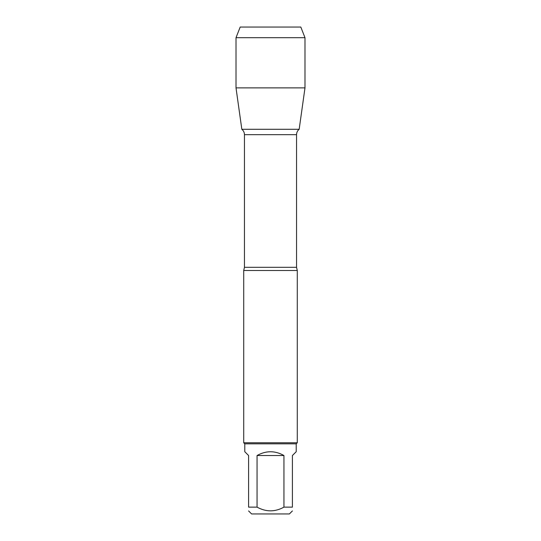 <?xml version="1.0" encoding="UTF-8"?>
<svg xmlns="http://www.w3.org/2000/svg" width="541" height="541" viewBox="0 0 541 541"><rect width="100%" height="100%" fill="white"/><g stroke="black" fill="none" stroke-linecap="round" stroke-linejoin="round"><path stroke-width="0.81" d="M292.411 507.133C292.411 512.07 292.411 512.07 292.411 507.133L283.951 507.133C274.99 512.07 266.023 512.07 257.049 507.133L248.59 507.133C248.59 512.07 248.59 512.07 248.59 507.133L248.59 455.522L244.789 451.721L244.789 443.836L296.211 443.836L296.211 451.721L292.411 455.522L292.411 507.133M292.411 510.934L289.394 513.95L251.606 513.95L248.59 510.934M283.951 507.133L283.951 455.522C274.984 450.497 266.016 450.497 257.049 455.522L257.049 507.133M304.989 37.701L236.011 37.701L240.19 27.05L300.81 27.05L304.989 37.701L304.989 87.892L236.011 87.892L241.834 129.299L299.166 129.299L241.834 129.299C243.531 130.685 244.404 132.477 244.451 134.668L244.451 267.315L243.72 270.5L243.72 442.768L297.28 442.768L297.28 270.5L243.72 270.5M244.789 443.836L243.72 442.768M257.049 455.522L283.951 455.522M261.736 27.05L240.19 27.05L236.011 37.701L236.011 87.892L241.834 129.299L264.414 129.299M244.451 267.315L296.549 267.315L297.28 270.5M296.549 267.315L296.549 134.668L244.451 134.668M296.549 134.668C296.596 132.477 297.469 130.685 299.166 129.299L304.989 87.892M296.211 443.836L297.28 442.768M236.011 37.701L236.011 87.892"/></g></svg>
